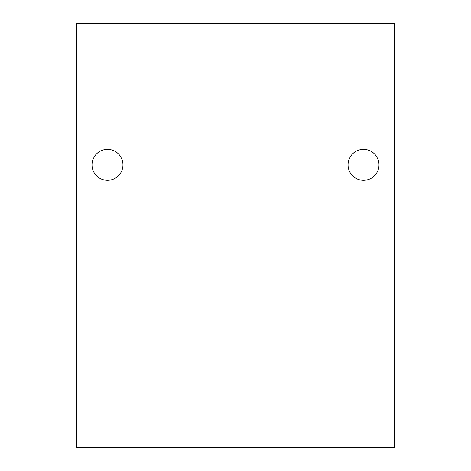 <?xml version="1.0" encoding="UTF-8"?>
<svg xmlns="http://www.w3.org/2000/svg" width="471" height="471" viewBox="0 0 471 471"><rect width="100%" height="100%" fill="white"/><g stroke="black" fill="none" stroke-linecap="round" stroke-linejoin="round"><path stroke-width="0.71" d="M394.462 23.55L394.462 447.45L76.537 447.45L76.537 23.55L394.462 23.55M348.045 164.85A15.472 15.472 0 0 1 371.254 151.45A15.472 15.472 0 0 1 371.254 178.25A15.472 15.472 0 0 1 348.045 164.85M92.01 164.85A15.472 15.472 0 0 1 115.218 151.45A15.472 15.472 0 0 1 115.218 178.25A15.472 15.472 0 0 1 92.01 164.85"/></g></svg>
